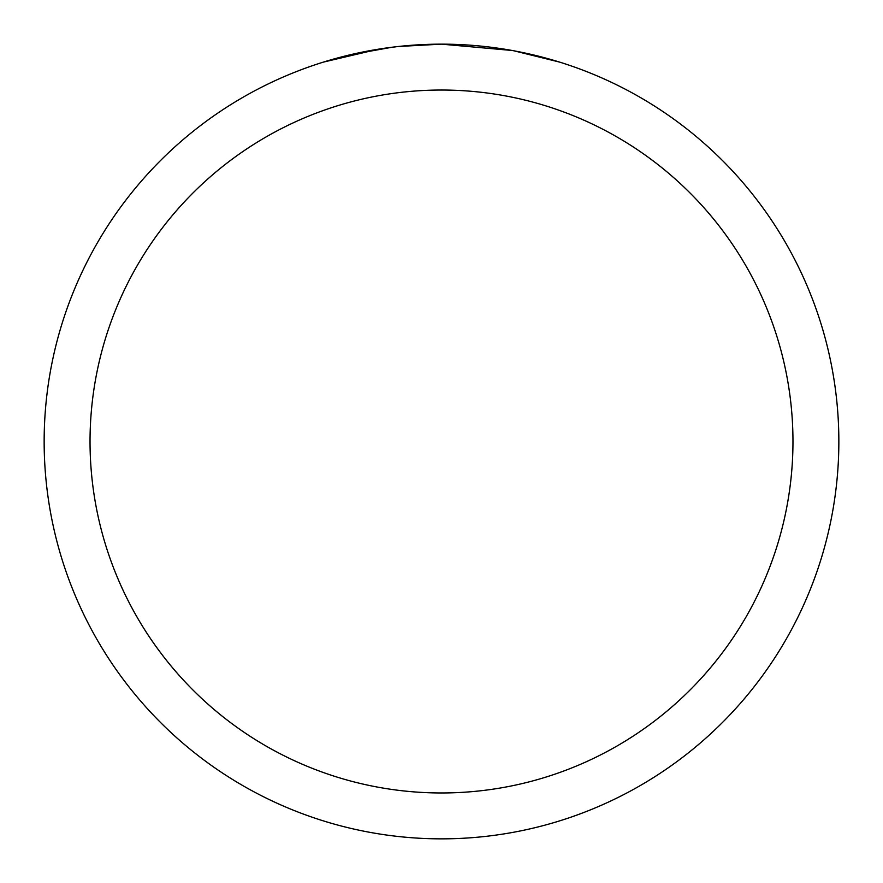 <?xml version="1.0" encoding="UTF-8"?>
<svg xmlns="http://www.w3.org/2000/svg" width="883" height="883" viewBox="0 0 883 883"><rect width="100%" height="100%" fill="white"/><g stroke="black" fill="none" stroke-linecap="round" stroke-linejoin="round"><path stroke-width="1.32" d="M512.085 50.474L441.5 44.15A397.35 397.35 0 0 1 838.85 441.5A397.35 397.35 0 0 1 441.5 838.85A397.35 397.35 0 0 1 44.15 441.5A397.35 397.35 0 0 1 441.5 44.15L398.553 46.479M513.961 50.817L559.579 62.097M441.5 90.033A351.467 351.467 0 0 1 792.967 441.5A351.467 351.467 0 0 1 441.5 792.967A351.467 351.467 0 0 1 90.033 441.5A351.467 351.467 0 0 1 441.5 90.033M396.688 46.689L381.688 48.675M323.443 62.097L378.09 49.238M402.637 46.059L409.215 45.463M410.694 45.342L413.167 45.165M416.964 44.912L423.641 44.558M433.454 44.227L441.5 44.15M350.098 54.801L391.842 47.274M412.372 45.221L414.569 45.066"/></g></svg>
